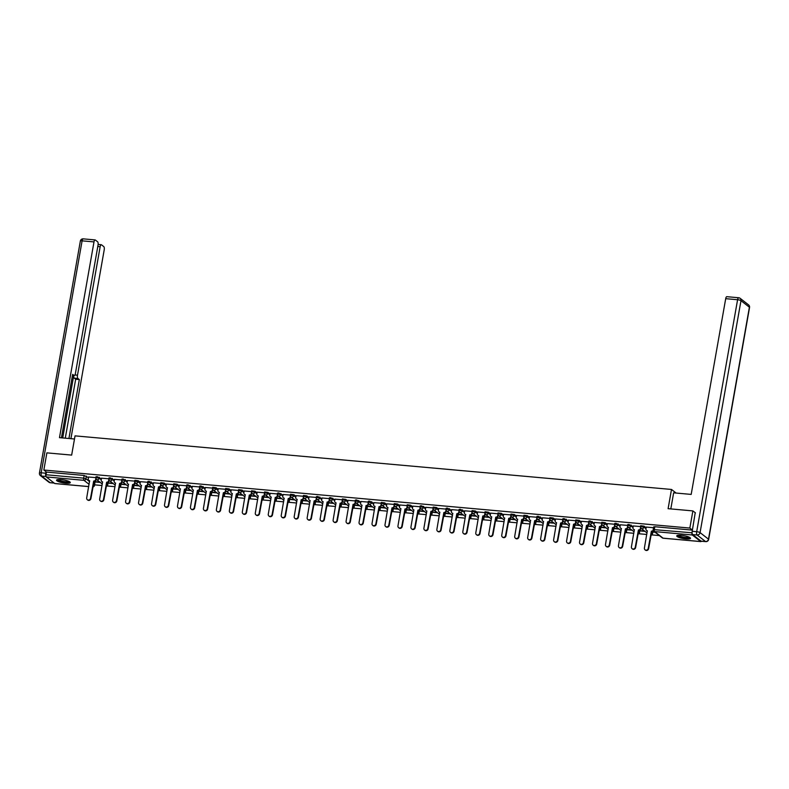 <?xml version="1.0" encoding="UTF-8"?>
<svg xmlns="http://www.w3.org/2000/svg" width="789" height="789" viewBox="0 0 789 789"><rect width="100%" height="100%" fill="white"/><g stroke="black" fill="none" stroke-linecap="round" stroke-linejoin="round"><path stroke-width="1.18" d="M101.416 478.834L97.116 476.635L95.952 476.783L95.785 477.73L99.207 478.193L101.248 479.781M114.385 479.998L110.085 477.799L108.921 477.947L108.754 478.893L112.176 479.357L114.218 480.955M127.354 481.172L123.054 478.962L121.891 479.11L121.723 480.067L125.145 480.521L127.197 482.118M140.334 482.335L138.282 480.738L134.86 480.274L134.692 481.231L138.114 481.684L140.166 483.282M153.303 483.499L148.993 481.29L147.829 481.448L147.661 482.395L151.084 482.858L153.135 484.446M166.272 484.663L164.22 483.065L160.798 482.612L160.631 483.558L164.063 484.022L166.104 485.61M179.241 485.827L177.2 484.239L173.767 483.775L173.6 484.722L177.032 485.186L179.073 486.774M192.21 486.991L187.91 484.791L186.737 484.939L186.569 485.886L190.001 486.349L192.043 487.937M205.179 488.154L200.879 485.955L199.706 486.103L199.538 487.05L202.97 487.513L205.012 489.111M218.149 489.328L216.107 487.73L212.675 487.267L212.507 488.223L215.939 488.677L217.981 490.275M231.118 490.492L229.076 488.894L225.644 488.44L225.476 489.387L228.909 489.841L230.95 491.439M244.087 491.655L242.045 490.058L238.613 489.604L238.446 490.551L241.878 491.014L243.919 492.602M257.056 492.819L255.015 491.231L251.583 490.768L251.425 491.715L254.847 492.178L256.889 493.766M270.025 493.983L267.984 492.395L264.562 491.932L264.394 492.878L267.816 493.342L269.858 494.93M282.995 495.147L278.695 492.947L277.531 493.095L277.363 494.042L280.785 494.506L282.827 496.103M295.974 496.32L293.922 494.723L290.5 494.259L290.332 495.206L293.755 495.67L295.806 497.267M308.943 497.484L306.891 495.887L303.469 495.423L303.301 496.38L306.724 496.833L308.775 498.431M321.912 498.648L317.602 496.439L316.438 496.597L316.271 497.543L319.693 497.997L321.744 499.595M334.881 499.812L330.581 497.603L329.407 497.76L329.24 498.707L332.672 499.171L334.714 500.759M347.85 500.976L345.809 499.388L342.377 498.924L342.209 499.871L345.641 500.334L347.683 501.922M360.82 502.139L356.52 499.94L355.346 500.088L355.178 501.035L358.61 501.498L360.652 503.086M373.789 503.303L369.489 501.104L368.315 501.252L368.147 502.198L371.58 502.662L373.621 504.26M386.758 504.477L384.716 502.879L381.284 502.415L381.117 503.372L384.549 503.826L386.59 505.424M399.727 505.641L397.686 504.043L394.253 503.589L394.086 504.536L397.518 504.99L399.559 506.587M412.696 506.804L410.655 505.207L407.223 504.753L407.055 505.7L410.487 506.163L412.529 507.751M425.666 507.968L421.365 505.759L420.202 505.917L420.034 506.863L423.456 507.327L425.498 508.915M438.635 509.132L436.593 507.544L433.171 507.08L433.003 508.027L436.425 508.491L438.467 510.079M451.604 510.296L447.304 508.096L446.14 508.244L445.972 509.191L449.395 509.655L451.446 511.252M464.583 511.459L460.273 509.26L459.109 509.408L458.942 510.355L462.364 510.818L464.415 512.416M477.552 512.633L475.501 511.035L472.078 510.572L471.911 511.528L475.333 511.982L477.384 513.58M490.521 513.797L488.47 512.199L485.048 511.745L484.88 512.692L488.302 513.146L490.354 514.744M503.49 514.961L501.449 513.363L498.017 512.909L497.849 513.856L501.281 514.32L503.323 515.907M516.46 516.124L514.418 514.536L510.986 514.073L510.818 515.02L514.25 515.483L516.292 517.071M529.429 517.288L527.387 515.7L523.955 515.237L523.788 516.184L527.22 516.647L529.261 518.235M542.398 518.452L538.098 516.253L536.924 516.4L536.757 517.347L540.189 517.811L542.23 519.409M555.367 519.626L553.326 518.028L549.894 517.564L549.726 518.521L553.158 518.975L555.2 520.572M568.336 520.789L564.036 518.58L562.863 518.738L562.695 519.685L566.127 520.138L568.169 521.736M581.306 521.953L579.264 520.355L575.832 519.902L575.664 520.848L579.096 521.312L581.138 522.9M594.275 523.117L589.975 520.908L588.811 521.065L588.643 522.012L592.066 522.476L594.107 524.064M607.244 524.281L605.202 522.693L601.78 522.229L601.612 523.176L605.035 523.64L607.076 525.227M620.213 525.444L615.913 523.245L614.749 523.393L614.582 524.34L618.004 524.803L620.055 526.391M633.192 526.608L628.882 524.409L627.719 524.557L627.551 525.504L630.973 525.967L633.025 527.565M646.161 527.782L644.11 526.184L640.688 525.721L640.52 526.677L643.942 527.131L645.994 528.729M685.957 538.917A6.993 1.489 -170 0 0 690.513 538.315A6.993 1.489 -170 0 0 681.311 535.297A6.993 1.489 -170 0 0 676.745 535.889A6.993 1.489 -170 0 0 685.957 538.917M65.724 483.193A6.993 1.489 -170 0 0 70.29 482.592A6.993 1.489 -170 0 0 61.078 479.574A6.993 1.489 -170 0 0 56.522 480.166A6.993 1.489 -170 0 0 65.724 483.193M94.572 484.841L102.057 485.521M107.126 485.975L115.026 486.685M120.096 487.138L127.996 487.849M133.065 488.302L140.965 489.012M146.034 489.466L153.934 490.176M159.003 490.63L166.903 491.34M171.972 491.794L179.872 492.504M184.951 492.967L192.851 493.677M197.921 494.131L205.821 494.841M210.89 495.295L218.79 496.005M223.859 496.459L231.759 497.169M236.828 497.622L244.728 498.332M249.797 498.786L257.697 499.496M262.767 499.96L270.666 500.66M275.736 501.123L283.636 501.834M288.705 502.287L296.605 502.997M301.674 503.451L309.574 504.161M314.643 504.615L322.543 505.325M327.613 505.779L335.512 506.489M340.582 506.942L348.491 507.652M353.561 508.116L361.461 508.826M366.53 509.28L374.43 509.99M379.499 510.444L387.399 511.154M392.468 511.607L400.368 512.317M405.438 512.771L413.337 513.481M418.407 513.935L426.307 514.645M431.376 515.099L439.276 515.809M444.345 516.272L452.245 516.982M457.314 517.436L465.214 518.146M470.283 518.6L478.183 519.31M483.253 519.764L491.152 520.474M496.222 520.927L504.122 521.637M509.191 522.091L517.101 522.801M522.17 523.265L530.07 523.975M535.139 524.429L543.039 525.139M548.108 525.592L556.008 526.302M561.078 526.756L568.977 527.466M574.047 527.92L581.947 528.63M587.016 529.084L594.916 529.794M599.985 530.247L607.885 530.958M612.954 531.421L620.854 532.131M625.924 532.585L633.823 533.295M638.893 533.749L646.793 534.459M651.862 534.912L659.367 535.583M55.023 483.529A1.795 0.651 -84.9 0 1 54.865 483.568A1.795 0.651 -84.9 0 1 54.727 483.509L46.304 476.941A1.795 0.651 -84.9 0 1 46.009 474.751L46.482 472.078L84.147 475.461L88.447 477.67M93.852 481.882L94.828 482.641L94.285 485.6M692.88 510.907L668.105 508.678L671.498 489.456L75.044 435.863L71.651 455.095L46.876 452.866L43.849 470.027L689.852 528.068L692.88 510.907L695.444 512.899M46.482 472.078L43.849 470.027M692.091 532.388L692.022 532.792A1.795 0.651 95.1 0 0 692.308 534.981L700.731 541.55A1.795 0.651 95.1 0 0 700.879 541.609A1.795 0.651 95.1 0 0 701.322 541.234M692.417 530.06L689.852 528.068M653.509 527.723L646.211 527.072L645.954 528.906A1.795 1.627 -52.1 0 0 647.315 530.78L644.406 548.039A2.061 1.874 -52.1 0 0 646.96 550.022A2.061 1.874 -52.1 0 0 648.223 548.385L651.389 531.145A1.795 1.627 -52.1 0 0 653.174 530.119M654.683 531.934L652.661 531.756M640.54 526.559L633.301 525.957M644.554 531.027L639.692 530.593M627.571 525.395L620.332 524.793M631.585 529.863L626.722 529.419M614.601 524.231L607.362 523.63M618.615 528.699L613.753 528.255M601.632 523.068L594.393 522.466M605.646 527.525L600.774 527.091M588.663 521.904L581.424 521.292M592.677 526.362L587.805 525.928M575.684 520.74L568.455 520.129M579.708 525.198L574.836 524.764M562.715 519.566L555.486 518.965M566.739 524.034L561.867 523.6M549.746 518.403L542.516 517.801M553.76 522.87L548.897 522.426M536.776 517.239L529.547 516.637M540.79 521.707L535.928 521.263M523.807 516.075L516.578 515.473M527.821 520.533L522.959 520.099M510.838 514.911L503.599 514.31M514.852 519.369L509.99 518.935M497.869 513.747L490.63 513.136M501.883 518.205L497.021 517.771M484.9 512.574L477.661 511.972M488.914 517.042L484.051 516.608M471.93 511.41L464.691 510.808M475.945 515.878L471.082 515.444M458.961 510.246L451.722 509.645M462.975 514.714L458.113 514.27M445.992 509.083L438.753 508.481M450.006 513.55L445.134 513.106M433.023 507.919L425.784 507.317M437.037 512.377L432.165 511.943M420.054 506.755L412.815 506.144M424.068 511.213L419.196 510.779M407.075 505.591L399.845 504.98M411.099 510.049L406.227 509.615M394.106 504.418L386.876 503.816M398.129 508.885L393.257 508.451M381.136 503.254L373.907 502.652M385.15 507.721L380.288 507.278M368.167 502.09L360.938 501.488M372.181 506.558L367.319 506.114M355.198 500.926L347.969 500.325M359.212 505.394L354.35 504.95M342.229 499.762L334.99 499.161M346.243 504.22L341.381 503.786M329.26 498.599L322.02 497.987M333.274 503.057L328.411 502.623M316.29 497.425L309.051 496.823M320.304 501.893L315.442 501.459M303.321 496.261L296.082 495.66M307.335 500.729L302.473 500.295M290.352 495.097L283.113 494.496M294.366 499.565L289.504 499.121M277.383 493.934L270.144 493.332M281.397 498.401L276.525 497.958M264.414 492.77L257.175 492.168M268.428 497.228L263.556 496.794M251.444 491.606L244.205 490.995M255.458 496.064L250.586 495.63M238.465 490.442L231.236 489.831M242.489 494.9L237.617 494.466M225.496 489.269L218.267 488.667M229.51 493.736L224.648 493.303M212.527 488.105L205.298 487.503M216.541 492.573L211.679 492.139M199.558 486.941L192.329 486.34M203.572 491.409L198.71 490.965M186.589 485.777L179.359 485.176M190.603 490.245L185.74 489.801M173.619 484.614L166.38 484.012M177.633 489.072L172.771 488.638M160.65 483.45L153.352 482.789L153.096 484.624A1.795 1.627 -52.1 0 0 154.457 486.497L151.547 503.757A2.061 1.874 -52.1 0 0 154.102 505.739A2.061 1.874 -52.1 0 0 155.364 504.102L158.53 486.872A1.795 1.627 -52.1 0 0 160.502 485.294L160.887 485.59A1.795 1.627 127.9 0 1 158.914 487.168L155.758 504.408A2.061 1.874 127.9 0 1 152.395 505.69M164.664 487.908L159.802 487.474M147.681 482.276L140.442 481.675M151.695 486.744L146.833 486.31M134.712 481.112L127.473 480.511M138.726 485.58L133.864 485.146M121.743 479.949L114.504 479.347M125.757 484.416L120.895 483.973M108.774 478.785L101.534 478.183M112.788 483.253L107.915 482.809M106.821 483.046L107.797 483.805L107.56 485.038M119.79 484.209L120.766 484.969L120.53 486.202M132.759 485.373L133.736 486.132L133.499 487.375M145.728 486.537L146.705 487.306L146.468 488.539M158.697 487.701L159.674 488.47L159.437 489.703M171.667 488.874L172.643 489.634L172.406 490.866M184.636 490.038L185.612 490.797L185.376 492.03M197.605 491.202L198.591 491.961L198.345 493.194M210.574 492.366L211.56 493.125L211.314 494.368M223.543 493.529L224.53 494.289L224.283 495.531M236.522 494.693L237.499 495.462L237.252 496.695M249.492 495.857L250.468 496.626L250.221 497.859M262.461 497.031L263.437 497.79L263.191 499.023M275.43 498.194L276.406 498.954L276.17 500.187M288.399 499.358L289.376 500.118L289.139 501.35M301.368 500.522L302.345 501.281L302.108 502.524M314.338 501.686L315.314 502.455L315.077 503.688M327.307 502.849L328.283 503.619L328.046 504.852M340.276 504.023L341.252 504.782L341.016 506.015M353.245 505.187L354.231 505.946L353.985 507.179M366.214 506.351L367.201 507.11L366.954 508.343M379.184 507.514L380.17 508.274L379.923 509.516M392.163 508.678L393.139 509.438L392.892 510.68M405.132 509.842L406.108 510.611L405.862 511.844M418.101 511.006L419.077 511.775L418.831 513.008M431.07 512.179L432.047 512.939L431.81 514.172M444.039 513.343L445.016 514.103L444.779 515.335M457.009 514.507L457.985 515.266L457.748 516.499M469.978 515.671L470.954 516.43L470.717 517.673M482.947 516.834L483.923 517.604L483.687 518.837M495.916 517.998L496.892 518.767L496.656 520M508.885 519.162L509.862 519.931L509.625 521.164M521.854 520.336L522.841 521.095L522.594 522.328M534.824 521.499L535.81 522.259L535.563 523.492M547.793 522.663L548.779 523.423L548.533 524.665M560.772 523.827L561.748 524.586L561.502 525.829M573.741 524.991L574.717 525.76L574.471 526.993M586.71 526.155L587.687 526.924L587.44 528.157M599.679 527.328L600.656 528.088L600.419 529.32M612.649 528.492L613.625 529.251L613.388 530.484M625.618 529.656L626.594 530.415L626.358 531.648M638.587 530.819L639.563 531.579L639.327 532.822M651.556 531.983L652.533 532.743L652.296 533.985M676.124 493.056L671.498 489.456M95.804 477.621L88.565 477.02M99.818 482.079L94.946 481.645M94.897 481.951L100.262 482.434M107.866 483.115L113.231 483.598M120.835 484.278L126.201 484.762M133.805 485.442L139.17 485.925M146.774 486.606L152.139 487.089M159.743 487.78L165.108 488.263M172.712 488.943L178.077 489.427M185.681 490.107L191.056 490.59M198.66 491.271L204.026 491.754M211.63 492.435L216.995 492.918M224.599 493.598L229.964 494.082M237.568 494.772L242.933 495.245M250.537 495.936L255.902 496.419M263.506 497.1L268.871 497.583M276.475 498.263L281.841 498.747M289.445 499.427L294.81 499.91M302.414 500.591L307.779 501.074M315.383 501.755L320.748 502.238M328.352 502.928L333.717 503.402M341.321 504.092L346.687 504.575M354.3 505.256L359.666 505.739M367.27 506.42L372.635 506.903M380.239 507.583L385.604 508.067M393.208 508.747L398.573 509.23M406.177 509.921L411.542 510.394M419.146 511.085L424.512 511.568M432.116 512.248L437.481 512.732M445.085 513.412L450.45 513.895M458.054 514.576L463.419 515.059M471.023 515.74L476.388 516.223M483.992 516.903L489.358 517.387M496.962 518.077L502.327 518.551M509.931 519.241L515.296 519.724M522.91 520.405L528.275 520.888M535.879 521.568L541.244 522.052M548.848 522.732L554.213 523.215M561.817 523.896L567.183 524.379M574.786 525.06L580.152 525.543M587.756 526.233L593.121 526.717M600.725 527.397L606.09 527.88M613.694 528.561L619.059 529.044M626.663 529.725L632.028 530.208M639.632 530.889L644.998 531.372M652.602 532.052L655.126 532.279M692.407 530.109L654.831 526.736L653.657 526.894L653.184 529.567L692.022 532.792M653.371 530.721A1.795 1.627 127.9 0 1 651.783 531.451L648.617 548.68A2.061 1.874 127.9 0 1 645.254 549.972M647.404 531.027A1.795 1.627 127.9 0 1 646.724 530.602M633.311 525.908L632.985 527.742A1.795 1.627 -52.1 0 0 634.346 529.616L631.427 546.876A2.061 1.874 -52.1 0 0 633.991 548.848A2.061 1.874 -52.1 0 0 635.253 547.221L638.419 529.981A1.795 1.627 -52.1 0 0 640.392 528.403L640.776 528.709A1.795 1.627 127.9 0 1 638.804 530.287L635.638 547.517A2.061 1.874 127.9 0 1 632.285 548.809M640.885 528.097L640.776 528.709M634.435 529.863A1.795 1.627 127.9 0 1 633.754 529.439M640.56 527.456L640.392 528.403M620.341 524.744L620.016 526.579A1.795 1.627 -52.1 0 0 621.377 528.452L618.458 545.712A2.061 1.874 -52.1 0 0 621.022 547.684A2.061 1.874 -52.1 0 0 622.284 546.057L625.45 528.817A1.795 1.627 -52.1 0 0 627.423 527.239L627.807 527.545A1.795 1.627 127.9 0 1 625.835 529.123L622.669 546.353A2.061 1.874 127.9 0 1 619.316 547.645M627.916 526.934L627.807 527.545M621.466 528.699A1.795 1.627 127.9 0 1 620.785 528.275M627.59 526.293L627.423 527.239M670.808 508.925L673.638 492.829L691.184 494.407L725.702 298.666A2.692 0.976 -84.9 0 1 726.837 296.684L738.721 297.749A2.692 0.976 95.1 0 0 737.587 299.731L725.702 298.666M692.634 534.577L701.056 541.136L705.544 541.54L697.121 534.981L692.634 534.577A2.692 0.976 -84.9 0 1 692.2 531.293L695.217 512.732M74.491 439L59.481 437.658L93.999 241.907L82.105 240.842L41.206 472.808L45.693 473.203L45.959 471.674M74.935 374.962L77.5 375.199L100.154 246.71L97.787 246.503M77.5 375.199A2.692 0.976 95.1 0 0 77.933 378.473L74.274 378.148A2.692 0.976 -84.9 0 1 73.762 375.485M68.939 438.506L79.334 379.568L77.933 378.473M70.911 438.684L104.207 249.866A2.692 0.976 95.1 0 0 103.763 246.582L101.505 244.817A2.692 0.976 95.1 0 0 101.288 244.728A2.692 0.976 95.1 0 0 100.154 246.71M72.47 375.298L74.038 375.436A2.692 0.976 95.1 0 0 74.255 375.534A2.692 0.976 95.1 0 0 75.389 373.552L98.043 245.063A2.692 0.976 95.1 0 0 97.609 241.779L95.341 240.024A2.692 0.976 95.1 0 0 95.124 239.925A2.692 0.976 95.1 0 0 93.999 241.907M74.038 375.436L72.637 374.351L61.443 437.836M45.693 473.203A2.692 0.976 95.1 0 0 46.018 476.378M62.716 437.944L73.732 375.485M65.28 438.181L75.675 379.243L74.274 378.148M75.675 379.243L79.334 379.568M689.714 537.417A6.046 1.282 10 0 1 684.763 537.871A6.046 1.282 10 0 1 678.145 535.909A6.046 1.282 10 0 1 677.81 535.327M678.372 535.248A5.602 1.193 -170 0 0 678.639 535.514A5.602 1.193 -170 0 0 684.152 537.24A5.602 1.193 -170 0 0 689.211 537.161M677.031 535.563A6.943 1.479 -170 0 0 677.307 535.839A6.943 1.479 -170 0 0 684.033 537.96A6.943 1.479 -170 0 0 690.365 537.92M69.481 481.694A6.046 1.282 10 0 1 64.54 482.148A6.046 1.282 10 0 1 57.913 480.185A6.046 1.282 10 0 1 57.577 479.594M58.139 479.525A5.602 1.193 -170 0 0 58.406 479.791A5.602 1.193 -170 0 0 63.929 481.517A5.602 1.193 -170 0 0 68.978 481.438M56.798 479.84A6.943 1.479 -170 0 0 57.084 480.116A6.943 1.479 -170 0 0 63.801 482.237A6.943 1.479 -170 0 0 70.132 482.197M607.372 523.58L607.047 525.415A1.795 1.627 -52.1 0 0 608.408 527.289L605.488 544.548A2.061 1.874 -52.1 0 0 608.053 546.521A2.061 1.874 -52.1 0 0 609.315 544.883L612.481 527.654A1.795 1.627 -52.1 0 0 614.444 526.076L614.838 526.381A1.795 1.627 127.9 0 1 612.866 527.949L609.7 545.189A2.061 1.874 127.9 0 1 606.337 546.481M614.947 525.77L614.838 526.381M608.487 527.535A1.795 1.627 127.9 0 1 607.816 527.111M614.611 525.129L614.444 526.076M594.403 522.417L594.078 524.251A1.795 1.627 -52.1 0 0 595.439 526.125L592.519 543.374A2.061 1.874 -52.1 0 0 595.084 545.357A2.061 1.874 -52.1 0 0 596.346 543.72L599.512 526.49A1.795 1.627 -52.1 0 0 601.474 524.912L601.869 525.218A1.795 1.627 127.9 0 1 599.896 526.786L596.731 544.025A2.061 1.874 127.9 0 1 593.367 545.317M601.968 524.606L601.869 525.218M595.517 526.362A1.795 1.627 127.9 0 1 594.847 525.947M601.642 523.965L601.474 524.912M581.434 521.253L581.108 523.077A1.795 1.627 -52.1 0 0 582.469 524.951L579.55 542.211A2.061 1.874 -52.1 0 0 582.114 544.193A2.061 1.874 -52.1 0 0 583.377 542.556L586.543 525.326A1.795 1.627 -52.1 0 0 588.505 523.748L588.9 524.044A1.795 1.627 127.9 0 1 586.927 525.622L583.761 542.862A2.061 1.874 127.9 0 1 580.398 544.144M588.998 523.442L588.9 524.044M582.548 525.198A1.795 1.627 127.9 0 1 581.878 524.784M588.673 522.801L588.505 523.748M568.465 520.089L568.139 521.914A1.795 1.627 -52.1 0 0 569.5 523.788L566.581 541.047A2.061 1.874 -52.1 0 0 569.145 543.029A2.061 1.874 -52.1 0 0 570.408 541.392L573.573 524.152A1.795 1.627 -52.1 0 0 575.536 522.584L575.921 522.88A1.795 1.627 127.9 0 1 573.958 524.458L570.792 541.698A2.061 1.874 127.9 0 1 567.429 542.98M576.029 522.279L575.921 522.88M569.579 524.034A1.795 1.627 127.9 0 1 568.908 523.61M575.704 521.628L575.536 522.584M555.495 518.925L555.17 520.75A1.795 1.627 -52.1 0 0 556.531 522.624L553.612 539.883A2.061 1.874 -52.1 0 0 556.176 541.856A2.061 1.874 -52.1 0 0 557.438 540.228L560.604 522.989A1.795 1.627 -52.1 0 0 562.567 521.421L562.951 521.716A1.795 1.627 127.9 0 1 560.989 523.294L557.823 540.524A2.061 1.874 127.9 0 1 554.46 541.816M563.06 521.105L562.951 521.716M556.61 522.87A1.795 1.627 127.9 0 1 555.939 522.446M562.735 520.464L562.567 521.421M542.526 517.752L542.201 519.586A1.795 1.627 -52.1 0 0 543.562 521.46L540.643 538.719A2.061 1.874 -52.1 0 0 543.207 540.692A2.061 1.874 -52.1 0 0 544.469 539.065L547.635 521.825A1.795 1.627 -52.1 0 0 549.598 520.247L549.982 520.553A1.795 1.627 127.9 0 1 548.02 522.131L544.854 539.36A2.061 1.874 127.9 0 1 541.491 540.652M550.091 519.941L549.982 520.553M543.641 521.707A1.795 1.627 127.9 0 1 542.97 521.282M549.765 519.3L549.598 520.247M529.547 516.588L529.232 518.422A1.795 1.627 -52.1 0 0 530.583 520.296L527.673 537.556A2.061 1.874 -52.1 0 0 530.228 539.528A2.061 1.874 -52.1 0 0 531.5 537.901L534.666 520.661A1.795 1.627 -52.1 0 0 536.628 519.083L537.013 519.389A1.795 1.627 127.9 0 1 535.05 520.967L531.885 538.197A2.061 1.874 127.9 0 1 528.522 539.489M537.122 518.777L537.013 519.389M530.672 520.543A1.795 1.627 127.9 0 1 530.001 520.119M536.796 518.136L536.628 519.083M516.578 515.424L516.262 517.259A1.795 1.627 -52.1 0 0 517.614 519.132L514.704 536.392A2.061 1.874 -52.1 0 0 517.259 538.364A2.061 1.874 -52.1 0 0 518.531 536.727L521.687 519.497A1.795 1.627 -52.1 0 0 523.659 517.919L524.044 518.225A1.795 1.627 127.9 0 1 522.081 519.793L518.915 537.033A2.061 1.874 127.9 0 1 515.552 538.325M524.152 517.614L524.044 518.225M517.702 519.369A1.795 1.627 127.9 0 1 517.022 518.955M523.827 516.973L523.659 517.919M503.609 514.26L503.293 516.095A1.795 1.627 -52.1 0 0 504.644 517.969L501.735 535.218A2.061 1.874 -52.1 0 0 504.289 537.201A2.061 1.874 -52.1 0 0 505.552 535.563L508.718 518.334A1.795 1.627 -52.1 0 0 510.69 516.756L511.075 517.061A1.795 1.627 127.9 0 1 509.112 518.629L505.946 535.869A2.061 1.874 127.9 0 1 502.583 537.151M511.183 516.45L511.075 517.061M504.733 518.205A1.795 1.627 127.9 0 1 504.053 517.791M510.858 515.809L510.69 516.756M490.64 513.097L490.314 514.921A1.795 1.627 -52.1 0 0 491.675 516.795L488.766 534.054A2.061 1.874 -52.1 0 0 491.32 536.037A2.061 1.874 -52.1 0 0 492.583 534.4L495.748 517.17A1.795 1.627 -52.1 0 0 497.721 515.592L498.106 515.888A1.795 1.627 127.9 0 1 496.143 517.466L492.977 534.705A2.061 1.874 127.9 0 1 489.614 535.987M498.214 515.286L498.106 515.888M491.764 517.042A1.795 1.627 127.9 0 1 491.083 516.627M497.889 514.645L497.721 515.592M477.67 511.933L477.345 513.757A1.795 1.627 -52.1 0 0 478.706 515.631L475.787 532.891A2.061 1.874 -52.1 0 0 478.351 534.873A2.061 1.874 -52.1 0 0 479.613 533.236L482.779 515.996A1.795 1.627 -52.1 0 0 484.752 514.428L485.136 514.724A1.795 1.627 127.9 0 1 483.164 516.302L479.998 533.532A2.061 1.874 127.9 0 1 476.645 534.824M485.245 514.122L485.136 514.724M478.795 515.878A1.795 1.627 127.9 0 1 478.114 515.454M484.919 513.471L484.752 514.428M464.701 510.759L464.376 512.594A1.795 1.627 -52.1 0 0 465.737 514.467L462.818 531.727A2.061 1.874 -52.1 0 0 465.382 533.699A2.061 1.874 -52.1 0 0 466.644 532.072L469.81 514.832A1.795 1.627 -52.1 0 0 471.783 513.264L472.167 513.56A1.795 1.627 127.9 0 1 470.195 515.138L467.029 532.368A2.061 1.874 127.9 0 1 463.676 533.66M472.276 512.949L472.167 513.56M465.826 514.714A1.795 1.627 127.9 0 1 465.145 514.29M471.95 512.308L471.783 513.264M451.732 509.595L451.407 511.43A1.795 1.627 -52.1 0 0 452.768 513.304L449.848 530.563A2.061 1.874 -52.1 0 0 452.413 532.536A2.061 1.874 -52.1 0 0 453.675 530.908L456.841 513.669A1.795 1.627 -52.1 0 0 458.813 512.091L459.198 512.396A1.795 1.627 127.9 0 1 457.226 513.974L454.06 531.204A2.061 1.874 127.9 0 1 450.706 532.496M459.306 511.785L459.198 512.396M452.856 513.55A1.795 1.627 127.9 0 1 452.176 513.126M458.971 511.144L458.813 512.091M438.763 508.432L438.437 510.266A1.795 1.627 -52.1 0 0 439.798 512.14L436.879 529.399A2.061 1.874 -52.1 0 0 439.443 531.372A2.061 1.874 -52.1 0 0 440.706 529.735L443.872 512.505A1.795 1.627 -52.1 0 0 445.834 510.927L446.229 511.233A1.795 1.627 127.9 0 1 444.256 512.801L441.09 530.04A2.061 1.874 127.9 0 1 437.727 531.332M446.337 510.621L446.229 511.233M439.877 512.386A1.795 1.627 127.9 0 1 439.207 511.962M446.002 509.98L445.834 510.927M425.794 507.268L425.468 509.102A1.795 1.627 -52.1 0 0 426.829 510.976L423.91 528.226A2.061 1.874 -52.1 0 0 426.474 530.208A2.061 1.874 -52.1 0 0 427.737 528.571L430.902 511.341A1.795 1.627 -52.1 0 0 432.865 509.763L433.26 510.069A1.795 1.627 127.9 0 1 431.287 511.637L428.121 528.877A2.061 1.874 127.9 0 1 424.758 530.169M433.358 509.457L433.26 510.069M426.908 511.213A1.795 1.627 127.9 0 1 426.238 510.799M433.033 508.816L432.865 509.763M412.825 506.104L412.499 507.938A1.795 1.627 -52.1 0 0 413.86 509.812L410.941 527.062A2.061 1.874 -52.1 0 0 413.505 529.044A2.061 1.874 -52.1 0 0 414.767 527.407L417.933 510.177A1.795 1.627 -52.1 0 0 419.896 508.599L420.29 508.895A1.795 1.627 127.9 0 1 418.318 510.473L415.152 527.713A2.061 1.874 127.9 0 1 411.789 528.995M420.389 508.294L420.29 508.895M413.939 510.049A1.795 1.627 127.9 0 1 413.268 509.635M420.064 507.652L419.896 508.599M399.855 504.94L399.53 506.765A1.795 1.627 -52.1 0 0 400.891 508.639L397.972 525.898A2.061 1.874 -52.1 0 0 400.536 527.88A2.061 1.874 -52.1 0 0 401.798 526.243L404.964 509.004A1.795 1.627 -52.1 0 0 406.927 507.435L407.311 507.731A1.795 1.627 127.9 0 1 405.349 509.309L402.183 526.549A2.061 1.874 127.9 0 1 398.82 527.831M407.42 507.13L407.311 507.731M400.97 508.885A1.795 1.627 127.9 0 1 400.299 508.461M407.094 506.479L406.927 507.435M386.886 503.776L386.561 505.601A1.795 1.627 -52.1 0 0 387.922 507.475L385.002 524.734A2.061 1.874 -52.1 0 0 387.567 526.717A2.061 1.874 -52.1 0 0 388.829 525.079L391.995 507.84A1.795 1.627 -52.1 0 0 393.958 506.272L394.342 506.568A1.795 1.627 127.9 0 1 392.38 508.146L389.214 525.375A2.061 1.874 127.9 0 1 385.851 526.667M394.451 505.966L394.342 506.568M388.001 507.721A1.795 1.627 127.9 0 1 387.33 507.297M394.125 505.315L393.958 506.272M373.917 502.603L373.591 504.437A1.795 1.627 -52.1 0 0 374.953 506.311L372.033 523.571A2.061 1.874 -52.1 0 0 374.588 525.543A2.061 1.874 -52.1 0 0 375.86 523.916L379.026 506.676A1.795 1.627 -52.1 0 0 380.988 505.098L381.373 505.404A1.795 1.627 127.9 0 1 379.41 506.982L376.245 524.212A2.061 1.874 127.9 0 1 372.881 525.504M381.481 504.792L381.373 505.404M375.031 506.558A1.795 1.627 127.9 0 1 374.361 506.134M381.156 504.151L380.988 505.098M360.938 501.439L360.622 503.274A1.795 1.627 -52.1 0 0 361.973 505.147L359.064 522.407A2.061 1.874 -52.1 0 0 361.618 524.379A2.061 1.874 -52.1 0 0 362.891 522.752L366.057 505.512A1.795 1.627 -52.1 0 0 368.019 503.934L368.404 504.24A1.795 1.627 127.9 0 1 366.441 505.818L363.275 523.048A2.061 1.874 127.9 0 1 359.912 524.34M368.512 503.629L368.404 504.24M362.062 505.394A1.795 1.627 127.9 0 1 361.392 504.97M368.187 502.987L368.019 503.934M347.969 500.275L347.653 502.11A1.795 1.627 -52.1 0 0 349.004 503.984L346.095 521.243A2.061 1.874 -52.1 0 0 348.649 523.215A2.061 1.874 -52.1 0 0 349.912 521.578L353.077 504.349A1.795 1.627 -52.1 0 0 355.05 502.771L355.435 503.076A1.795 1.627 127.9 0 1 353.472 504.644L350.306 521.884A2.061 1.874 127.9 0 1 346.943 523.176M355.543 502.465L355.435 503.076M349.093 504.22A1.795 1.627 127.9 0 1 348.413 503.806M355.218 501.824L355.05 502.771M335 499.112L334.684 500.946A1.795 1.627 -52.1 0 0 336.035 502.82L333.126 520.069A2.061 1.874 -52.1 0 0 335.68 522.052A2.061 1.874 -52.1 0 0 336.942 520.415L340.108 503.185A1.795 1.627 -52.1 0 0 342.081 501.607L342.465 501.912A1.795 1.627 127.9 0 1 340.503 503.481L337.337 520.72A2.061 1.874 127.9 0 1 333.974 522.012M342.574 501.301L342.465 501.912M336.124 503.057A1.795 1.627 127.9 0 1 335.443 502.642M342.248 500.66L342.081 501.607M322.03 497.948L321.705 499.772A1.795 1.627 -52.1 0 0 323.066 501.646L320.156 518.906A2.061 1.874 -52.1 0 0 322.711 520.888A2.061 1.874 -52.1 0 0 323.973 519.251L327.139 502.021A1.795 1.627 -52.1 0 0 329.112 500.443L329.496 500.739A1.795 1.627 127.9 0 1 327.534 502.317L324.368 519.556A2.061 1.874 127.9 0 1 321.005 520.839M329.605 500.137L329.496 500.739M323.155 501.893A1.795 1.627 127.9 0 1 322.474 501.479M329.279 499.496L329.112 500.443M309.061 496.784L308.736 498.609A1.795 1.627 -52.1 0 0 310.097 500.482L307.177 517.742A2.061 1.874 -52.1 0 0 309.742 519.724A2.061 1.874 -52.1 0 0 311.004 518.087L314.17 500.847A1.795 1.627 -52.1 0 0 316.142 499.279L316.527 499.575A1.795 1.627 127.9 0 1 314.555 501.153L311.389 518.393A2.061 1.874 127.9 0 1 308.035 519.675M316.636 498.973L316.527 499.575M310.185 500.729A1.795 1.627 127.9 0 1 309.505 500.305M316.31 498.323L316.142 499.279M296.092 495.61L295.767 497.445A1.795 1.627 -52.1 0 0 297.128 499.319L294.208 516.578A2.061 1.874 -52.1 0 0 296.772 518.551A2.061 1.874 -52.1 0 0 298.035 516.923L301.201 499.684A1.795 1.627 -52.1 0 0 303.173 498.115L303.558 498.411A1.795 1.627 127.9 0 1 301.585 499.989L298.42 517.219A2.061 1.874 127.9 0 1 295.066 518.511M303.666 497.8L303.558 498.411M297.216 499.565A1.795 1.627 127.9 0 1 296.536 499.141M303.341 497.159L303.173 498.115M283.123 494.447L282.797 496.281A1.795 1.627 -52.1 0 0 284.158 498.155L281.239 515.414A2.061 1.874 -52.1 0 0 283.803 517.387A2.061 1.874 -52.1 0 0 285.066 515.759L288.232 498.52A1.795 1.627 -52.1 0 0 290.194 496.942L290.589 497.248A1.795 1.627 127.9 0 1 288.616 498.826L285.45 516.055A2.061 1.874 127.9 0 1 282.087 517.347M290.697 496.636L290.589 497.248M284.237 498.401A1.795 1.627 127.9 0 1 283.567 497.977M290.362 495.995L290.194 496.942M270.154 493.283L269.828 495.117A1.795 1.627 -52.1 0 0 271.189 496.991L268.27 514.25A2.061 1.874 -52.1 0 0 270.834 516.223A2.061 1.874 -52.1 0 0 272.097 514.586L275.262 497.356A1.795 1.627 -52.1 0 0 277.225 495.778L277.62 496.084A1.795 1.627 127.9 0 1 275.647 497.662L272.481 514.892A2.061 1.874 127.9 0 1 269.118 516.184M277.728 495.472L277.62 496.084M271.268 497.238A1.795 1.627 127.9 0 1 270.597 496.814M277.393 494.831L277.225 495.778M257.184 492.119L256.859 493.953A1.795 1.627 -52.1 0 0 258.22 495.827L255.301 513.077A2.061 1.874 -52.1 0 0 257.865 515.059A2.061 1.874 -52.1 0 0 259.127 513.422L262.293 496.192A1.795 1.627 -52.1 0 0 264.256 494.614L264.65 494.92A1.795 1.627 127.9 0 1 262.678 496.488L259.512 513.728A2.061 1.874 127.9 0 1 256.149 515.02M264.749 494.308L264.65 494.92M258.299 496.064A1.795 1.627 127.9 0 1 257.628 495.65M264.423 493.667L264.256 494.614M244.215 490.955L243.89 492.79A1.795 1.627 -52.1 0 0 245.251 494.664L242.331 511.913A2.061 1.874 -52.1 0 0 244.896 513.895A2.061 1.874 -52.1 0 0 246.158 512.258L249.324 495.028A1.795 1.627 -52.1 0 0 251.287 493.45L251.671 493.756A1.795 1.627 127.9 0 1 249.709 495.324L246.543 512.564A2.061 1.874 127.9 0 1 243.18 513.846M251.78 493.145L251.671 493.756M245.33 494.9A1.795 1.627 127.9 0 1 244.659 494.486M251.454 492.504L251.287 493.45M231.246 489.791L230.921 491.616A1.795 1.627 -52.1 0 0 232.282 493.49L229.362 510.749A2.061 1.874 -52.1 0 0 231.927 512.732A2.061 1.874 -52.1 0 0 233.189 511.094L236.355 493.865A1.795 1.627 -52.1 0 0 238.317 492.287L238.702 492.583A1.795 1.627 127.9 0 1 236.739 494.161L233.574 511.4A2.061 1.874 127.9 0 1 230.21 512.682M238.811 491.981L238.702 492.583M232.36 493.736A1.795 1.627 127.9 0 1 231.69 493.322M238.485 491.34L238.317 492.287M218.277 488.628L217.951 490.452A1.795 1.627 -52.1 0 0 219.312 492.326L216.393 509.586A2.061 1.874 -52.1 0 0 218.957 511.568A2.061 1.874 -52.1 0 0 220.22 509.931L223.386 492.691A1.795 1.627 -52.1 0 0 225.348 491.123L225.733 491.419A1.795 1.627 127.9 0 1 223.77 492.997L220.604 510.227A2.061 1.874 127.9 0 1 217.241 511.519M225.841 490.817L225.733 491.419M219.391 492.573A1.795 1.627 127.9 0 1 218.721 492.149M225.516 490.166L225.348 491.123M205.298 487.454L204.982 489.288A1.795 1.627 -52.1 0 0 206.343 491.162L203.424 508.422A2.061 1.874 -52.1 0 0 205.978 510.394A2.061 1.874 -52.1 0 0 207.251 508.767L210.416 491.527A1.795 1.627 -52.1 0 0 212.379 489.949L212.764 490.255A1.795 1.627 127.9 0 1 210.801 491.833L207.635 509.063A2.061 1.874 127.9 0 1 204.272 510.355M212.872 489.644L212.764 490.255M206.422 491.409A1.795 1.627 127.9 0 1 205.751 490.985M212.547 489.002L212.379 489.949M192.329 486.29L192.013 488.125A1.795 1.627 -52.1 0 0 193.364 489.999L190.455 507.258A2.061 1.874 -52.1 0 0 193.009 509.23A2.061 1.874 -52.1 0 0 194.281 507.603L197.447 490.363A1.795 1.627 -52.1 0 0 199.41 488.786L199.795 489.091A1.795 1.627 127.9 0 1 197.832 490.669L194.666 507.899A2.061 1.874 127.9 0 1 191.303 509.191M199.903 488.48L199.795 489.091M193.453 490.245A1.795 1.627 127.9 0 1 192.772 489.821M199.578 487.839L199.41 488.786M179.359 485.127L179.044 486.961A1.795 1.627 -52.1 0 0 180.395 488.835L177.486 506.094A2.061 1.874 -52.1 0 0 180.04 508.067A2.061 1.874 -52.1 0 0 181.302 506.43L184.468 489.2A1.795 1.627 -52.1 0 0 186.441 487.622L186.825 487.927A1.795 1.627 127.9 0 1 184.863 489.496L181.697 506.735A2.061 1.874 127.9 0 1 178.334 508.027M186.934 487.316L186.825 487.927M180.484 489.081A1.795 1.627 127.9 0 1 179.803 488.657M186.608 486.675L186.441 487.622M166.39 483.963L166.075 485.797A1.795 1.627 -52.1 0 0 167.426 487.671L164.516 504.921A2.061 1.874 -52.1 0 0 167.071 506.903A2.061 1.874 -52.1 0 0 168.333 505.266L171.499 488.036A1.795 1.627 -52.1 0 0 173.472 486.458L173.856 486.764A1.795 1.627 127.9 0 1 171.894 488.332L168.728 505.571A2.061 1.874 127.9 0 1 165.365 506.863M173.965 486.152L173.856 486.764M167.515 487.908A1.795 1.627 127.9 0 1 166.834 487.494M173.639 485.511L173.472 486.458M160.995 484.988L160.887 485.59M154.545 486.744A1.795 1.627 127.9 0 1 153.865 486.33M160.67 484.347L160.502 485.294M140.452 481.635L140.126 483.46A1.795 1.627 -52.1 0 0 141.487 485.334L138.568 502.593A2.061 1.874 -52.1 0 0 141.132 504.575A2.061 1.874 -52.1 0 0 142.395 502.938L145.561 485.699A1.795 1.627 -52.1 0 0 147.533 484.13L147.918 484.426A1.795 1.627 127.9 0 1 145.945 486.004L142.779 503.244A2.061 1.874 127.9 0 1 139.426 504.526M148.026 483.825L147.918 484.426M141.576 485.58A1.795 1.627 127.9 0 1 140.896 485.156M147.701 483.174L147.533 484.13M127.483 480.471L127.157 482.296A1.795 1.627 -52.1 0 0 128.518 484.17L125.599 501.429A2.061 1.874 -52.1 0 0 128.163 503.402A2.061 1.874 -52.1 0 0 129.426 501.774L132.591 484.535A1.795 1.627 -52.1 0 0 134.564 482.967L134.949 483.262A1.795 1.627 127.9 0 1 132.976 484.841L129.81 502.07A2.061 1.874 127.9 0 1 126.457 503.362M135.057 482.651L134.949 483.262M128.607 484.416A1.795 1.627 127.9 0 1 127.926 483.992M134.732 482.01L134.564 482.967M114.513 479.298L114.188 481.132A1.795 1.627 -52.1 0 0 115.549 483.006L112.63 500.265A2.061 1.874 -52.1 0 0 115.194 502.238A2.061 1.874 -52.1 0 0 116.456 500.611L119.622 483.371A1.795 1.627 -52.1 0 0 121.585 481.793L121.979 482.099A1.795 1.627 127.9 0 1 120.007 483.677L116.841 500.907A2.061 1.874 127.9 0 1 113.478 502.198M122.088 481.487L121.979 482.099M115.628 483.253A1.795 1.627 127.9 0 1 114.957 482.829M121.753 480.846L121.585 481.793M101.544 478.134L101.219 479.968A1.795 1.627 -52.1 0 0 102.58 481.842L99.661 499.102A2.061 1.874 -52.1 0 0 102.225 501.074A2.061 1.874 -52.1 0 0 103.487 499.447L106.653 482.207A1.795 1.627 -52.1 0 0 108.616 480.629L109.01 480.935A1.795 1.627 127.9 0 1 107.038 482.513L103.872 499.743A2.061 1.874 127.9 0 1 100.509 501.035M109.109 480.323L109.01 480.935M102.659 482.089A1.795 1.627 127.9 0 1 101.988 481.665M108.783 479.682L108.616 480.629M88.575 476.97L88.25 478.805A1.795 1.627 -52.1 0 0 89.611 480.679L86.691 497.938A2.061 1.874 -52.1 0 0 89.256 499.91A2.061 1.874 -52.1 0 0 90.518 498.273L93.684 481.043A1.795 1.627 -52.1 0 0 95.647 479.465L96.041 479.771A1.795 1.627 127.9 0 1 94.069 481.339L90.903 498.579A2.061 1.874 127.9 0 1 87.54 499.871M96.14 479.16L96.041 479.771M89.69 480.915A1.795 1.627 127.9 0 1 89.019 480.501M95.814 478.519L95.647 479.465M99.375 477.246L99.207 478.193A1.795 1.627 127.9 0 1 97.244 479.771A1.795 1.627 -52.1 0 1 95.883 477.897L95.785 477.73A1.795 1.795 0 0 0 96.445 479.456L102.323 484.032M112.344 478.41L112.176 479.357A1.795 1.627 127.9 0 1 110.213 480.935A1.795 1.627 -52.1 0 1 108.852 479.061L108.754 478.893A1.795 1.795 0 0 0 109.415 480.619L115.293 485.196M125.313 479.574L125.145 480.521A1.795 1.627 127.9 0 1 123.183 482.099A1.795 1.627 -52.1 0 1 121.822 480.225L121.723 480.067A1.795 1.795 0 0 0 122.384 481.783L128.262 486.369M138.282 480.738L138.114 481.684A1.795 1.627 127.9 0 1 136.152 483.262A1.795 1.627 -52.1 0 1 134.791 481.389L134.692 481.231A1.795 1.795 0 0 0 135.353 482.957L141.231 487.533M151.251 481.901L151.084 482.858A1.795 1.627 127.9 0 1 149.121 484.426A1.795 1.627 -52.1 0 1 147.76 482.552L147.661 482.395A1.795 1.795 0 0 0 148.322 484.121L154.2 488.697M164.22 483.065L164.063 484.022A1.795 1.627 127.9 0 1 162.09 485.59A1.795 1.627 -52.1 0 1 160.729 483.716L160.631 483.558A1.795 1.795 0 0 0 161.291 485.284L167.169 489.861M177.2 484.239L177.032 485.186A1.795 1.627 127.9 0 1 175.059 486.764A1.795 1.627 -52.1 0 1 173.698 484.89L173.6 484.722A1.795 1.795 0 0 0 174.261 486.448L180.139 491.024M190.169 485.403L190.001 486.349A1.795 1.627 127.9 0 1 188.029 487.927A1.795 1.627 -52.1 0 1 186.668 486.054L186.569 485.886A1.795 1.795 0 0 0 187.23 487.612L193.108 492.188M203.138 486.566L202.97 487.513A1.795 1.627 127.9 0 1 200.998 489.091A1.795 1.627 -52.1 0 1 199.647 487.217L199.538 487.05A1.795 1.795 0 0 0 200.199 488.776L206.077 493.352M216.107 487.73L215.939 488.677A1.795 1.627 127.9 0 1 213.967 490.255A1.795 1.627 -52.1 0 1 212.616 488.381L212.507 488.223A1.795 1.795 0 0 0 213.178 489.939L219.046 494.525M229.076 488.894L228.909 489.841A1.795 1.627 127.9 0 1 226.936 491.419A1.795 1.627 -52.1 0 1 225.585 489.545L225.476 489.387A1.795 1.795 0 0 0 226.147 491.113L232.015 495.689M242.045 490.058L241.878 491.014A1.795 1.627 127.9 0 1 239.915 492.583A1.795 1.627 -52.1 0 1 238.554 490.709L238.446 490.551A1.795 1.795 0 0 0 239.116 492.277L244.984 496.853M255.015 491.231L254.847 492.178A1.795 1.627 127.9 0 1 252.884 493.746A1.795 1.627 -52.1 0 1 251.523 491.872L251.425 491.715A1.795 1.795 0 0 0 252.085 493.441L257.954 498.017M267.984 492.395L267.816 493.342A1.795 1.627 127.9 0 1 265.854 494.92A1.795 1.627 -52.1 0 1 264.493 493.046L264.394 492.878A1.795 1.795 0 0 0 265.055 494.604L270.933 499.181M280.953 493.559L280.785 494.506A1.795 1.627 127.9 0 1 278.823 496.084A1.795 1.627 -52.1 0 1 277.462 494.21L277.363 494.042A1.795 1.795 0 0 0 278.024 495.768L283.902 500.344M293.922 494.723L293.755 495.67A1.795 1.627 127.9 0 1 291.792 497.248A1.795 1.627 -52.1 0 1 290.431 495.374L290.332 495.206A1.795 1.795 0 0 0 290.993 496.932L296.871 501.518M306.891 495.887L306.724 496.833A1.795 1.627 127.9 0 1 304.761 498.411A1.795 1.627 -52.1 0 1 303.4 496.537L303.301 496.38A1.795 1.795 0 0 0 303.962 498.106L309.84 502.682M319.861 497.05L319.693 497.997A1.795 1.627 127.9 0 1 317.73 499.575A1.795 1.627 -52.1 0 1 316.369 497.701L316.271 497.543A1.795 1.795 0 0 0 316.931 499.269L322.809 503.846M332.83 498.214L332.672 499.171A1.795 1.627 127.9 0 1 330.699 500.739A1.795 1.627 -52.1 0 1 329.338 498.865L329.24 498.707A1.795 1.795 0 0 0 329.901 500.433L335.779 505.009M345.809 499.388L345.641 500.334A1.795 1.627 127.9 0 1 343.669 501.912A1.795 1.627 -52.1 0 1 342.308 500.039L342.209 499.871A1.795 1.795 0 0 0 342.87 501.597L348.748 506.173M358.778 500.551L358.61 501.498A1.795 1.627 127.9 0 1 356.638 503.076A1.795 1.627 -52.1 0 1 355.277 501.202L355.178 501.035A1.795 1.795 0 0 0 355.839 502.761L361.717 507.337M371.747 501.715L371.58 502.662A1.795 1.627 127.9 0 1 369.607 504.24A1.795 1.627 -52.1 0 1 368.256 502.366L368.147 502.198A1.795 1.795 0 0 0 368.808 503.924L374.686 508.501M384.716 502.879L384.549 503.826A1.795 1.627 127.9 0 1 382.576 505.404A1.795 1.627 -52.1 0 1 381.225 503.53L381.117 503.372A1.795 1.795 0 0 0 381.787 505.088L387.655 509.674M397.686 504.043L397.518 504.99A1.795 1.627 127.9 0 1 395.555 506.568A1.795 1.627 -52.1 0 1 394.194 504.694L394.086 504.536A1.795 1.795 0 0 0 394.756 506.262L400.625 510.838M410.655 505.207L410.487 506.163A1.795 1.627 127.9 0 1 408.524 507.731A1.795 1.627 -52.1 0 1 407.163 505.857L407.055 505.7A1.795 1.795 0 0 0 407.726 507.426L413.594 512.002M423.624 506.38L423.456 507.327A1.795 1.627 127.9 0 1 421.494 508.895A1.795 1.627 -52.1 0 1 420.133 507.021L420.034 506.863A1.795 1.795 0 0 0 420.695 508.589L426.563 513.166M436.593 507.544L436.425 508.491A1.795 1.627 127.9 0 1 434.463 510.069A1.795 1.627 -52.1 0 1 433.102 508.195L433.003 508.027A1.795 1.795 0 0 0 433.664 509.753L439.542 514.329M449.562 508.708L449.395 509.655A1.795 1.627 127.9 0 1 447.432 511.233A1.795 1.627 -52.1 0 1 446.071 509.359L445.972 509.191A1.795 1.795 0 0 0 446.633 510.917L452.511 515.493M462.532 509.872L462.364 510.818A1.795 1.627 127.9 0 1 460.401 512.396A1.795 1.627 -52.1 0 1 459.04 510.522L458.942 510.355A1.795 1.795 0 0 0 459.602 512.081L465.48 516.667M475.501 511.035L475.333 511.982A1.795 1.627 127.9 0 1 473.37 513.56A1.795 1.627 -52.1 0 1 472.009 511.686L471.911 511.528A1.795 1.795 0 0 0 472.572 513.254L478.45 517.831M488.47 512.199L488.302 513.146A1.795 1.627 127.9 0 1 486.34 514.724A1.795 1.627 -52.1 0 1 484.979 512.85L484.88 512.692A1.795 1.795 0 0 0 485.541 514.418L491.419 518.994M501.449 513.363L501.281 514.32A1.795 1.627 127.9 0 1 499.309 515.888A1.795 1.627 -52.1 0 1 497.948 514.014L497.849 513.856A1.795 1.795 0 0 0 498.51 515.582L504.388 520.158M514.418 514.536L514.25 515.483A1.795 1.627 127.9 0 1 512.278 517.051A1.795 1.627 -52.1 0 1 510.917 515.178L510.818 515.02A1.795 1.795 0 0 0 511.479 516.746L517.357 521.322M527.387 515.7L527.22 516.647A1.795 1.627 127.9 0 1 525.247 518.225A1.795 1.627 -52.1 0 1 523.896 516.351L523.788 516.184A1.795 1.795 0 0 0 524.448 517.909L530.326 522.486M540.357 516.864L540.189 517.811A1.795 1.627 127.9 0 1 538.216 519.389A1.795 1.627 -52.1 0 1 536.865 517.515L536.757 517.347A1.795 1.795 0 0 0 537.427 519.073L543.296 523.649M553.326 518.028L553.158 518.975A1.795 1.627 127.9 0 1 551.186 520.553A1.795 1.627 -52.1 0 1 549.834 518.679L549.726 518.521A1.795 1.795 0 0 0 550.397 520.237L556.265 524.823M566.295 519.192L566.127 520.138A1.795 1.627 127.9 0 1 564.165 521.716A1.795 1.627 -52.1 0 1 562.804 519.843L562.695 519.685A1.795 1.795 0 0 0 563.366 521.411L569.234 525.987M579.264 520.355L579.096 521.312A1.795 1.627 127.9 0 1 577.134 522.88A1.795 1.627 -52.1 0 1 575.773 521.006L575.664 520.848A1.795 1.795 0 0 0 576.335 522.574L582.203 527.151M592.233 521.529L592.066 522.476A1.795 1.627 127.9 0 1 590.103 524.044A1.795 1.627 -52.1 0 1 588.742 522.17L588.643 522.012A1.795 1.795 0 0 0 589.304 523.738L595.182 528.314M605.202 522.693L605.035 523.64A1.795 1.627 127.9 0 1 603.072 525.218A1.795 1.627 -52.1 0 1 601.711 523.344L601.612 523.176A1.795 1.795 0 0 0 602.273 524.902L608.151 529.478M618.172 523.857L618.004 524.803A1.795 1.627 127.9 0 1 616.041 526.381A1.795 1.627 -52.1 0 1 614.68 524.507L614.582 524.34A1.795 1.795 0 0 0 615.242 526.066L621.121 530.642M631.141 525.02L630.973 525.967A1.795 1.627 127.9 0 1 629.011 527.545A1.795 1.627 -52.1 0 1 627.649 525.671L627.551 525.504A1.795 1.795 0 0 0 628.212 527.23L634.09 531.806M644.11 526.184L643.942 527.131A1.795 1.627 127.9 0 1 641.98 528.709A1.795 1.627 -52.1 0 1 640.619 526.835L640.52 526.677A1.795 1.795 0 0 0 641.181 528.393L647.059 532.979M86.405 476.083L85.932 478.755L89.571 481.586M93.378 484.554L94.355 485.314A1.795 1.627 -52.1 0 1 92.974 486.833M89.088 484.318L83.969 480.323L46.304 476.941M54.727 483.509L88.693 486.557M692.308 534.981L654.643 531.599L663.066 538.157L700.731 541.55M106.653 483.992L107.629 484.752A1.795 1.627 -52.1 0 1 106.249 486.28M119.622 485.156L120.599 485.916A1.795 1.627 -52.1 0 1 119.218 487.444M132.591 486.32L133.568 487.089A1.795 1.627 -52.1 0 1 132.187 488.608M145.561 487.484L146.537 488.253A1.795 1.627 -52.1 0 1 145.156 489.772M158.53 488.657L159.506 489.417A1.795 1.627 -52.1 0 1 158.125 490.936M171.499 489.821L172.475 490.58A1.795 1.627 -52.1 0 1 171.095 492.099M184.468 490.985L185.454 491.744A1.795 1.627 -52.1 0 1 184.064 493.273M197.437 492.149L198.424 492.908A1.795 1.627 -52.1 0 1 197.043 494.437M210.407 493.312L211.393 494.082A1.795 1.627 -52.1 0 1 210.012 495.6M223.386 494.476L224.362 495.245A1.795 1.627 -52.1 0 1 222.981 496.764M236.355 495.64L237.331 496.409A1.795 1.627 -52.1 0 1 235.95 497.928M249.324 496.814L250.3 497.573A1.795 1.627 -52.1 0 1 248.92 499.092M262.293 497.977L263.27 498.737A1.795 1.627 -52.1 0 1 261.889 500.265M275.262 499.141L276.239 499.901A1.795 1.627 -52.1 0 1 274.858 501.429M288.232 500.305L289.208 501.064A1.795 1.627 -52.1 0 1 287.827 502.593M301.201 501.469L302.177 502.238A1.795 1.627 -52.1 0 1 300.796 503.757M314.17 502.632L315.146 503.402A1.795 1.627 -52.1 0 1 313.766 504.921M327.139 503.806L328.116 504.565A1.795 1.627 -52.1 0 1 326.735 506.084M340.108 504.97L341.085 505.729A1.795 1.627 -52.1 0 1 339.704 507.248M353.077 506.134L354.064 506.893A1.795 1.627 -52.1 0 1 352.673 508.422M366.047 507.297L367.033 508.057A1.795 1.627 -52.1 0 1 365.652 509.586M379.016 508.461L380.002 509.221A1.795 1.627 -52.1 0 1 378.621 510.749M391.995 509.625L392.971 510.394A1.795 1.627 -52.1 0 1 391.591 511.913M404.964 510.789L405.94 511.558A1.795 1.627 -52.1 0 1 404.56 513.077M417.933 511.962L418.91 512.722A1.795 1.627 -52.1 0 1 417.529 514.241M430.902 513.126L431.879 513.886A1.795 1.627 -52.1 0 1 430.498 515.404M443.872 514.29L444.848 515.049A1.795 1.627 -52.1 0 1 443.467 516.578M456.841 515.454L457.817 516.213A1.795 1.627 -52.1 0 1 456.436 517.742M469.81 516.617L470.786 517.387A1.795 1.627 -52.1 0 1 469.406 518.906M482.779 517.781L483.756 518.551A1.795 1.627 -52.1 0 1 482.375 520.069M495.748 518.955L496.725 519.714A1.795 1.627 -52.1 0 1 495.344 521.233M508.718 520.119L509.704 520.878A1.795 1.627 -52.1 0 1 508.313 522.397M521.687 521.282L522.673 522.042A1.795 1.627 -52.1 0 1 521.282 523.571M534.656 522.446L535.642 523.206A1.795 1.627 -52.1 0 1 534.261 524.734M547.635 523.61L548.611 524.369A1.795 1.627 -52.1 0 1 547.231 525.898M560.604 524.774L561.581 525.543A1.795 1.627 -52.1 0 1 560.2 527.062M573.573 525.938L574.55 526.707A1.795 1.627 -52.1 0 1 573.169 528.226M586.543 527.111L587.519 527.871A1.795 1.627 -52.1 0 1 586.138 529.389M599.512 528.275L600.488 529.034A1.795 1.627 -52.1 0 1 599.107 530.553M612.481 529.439L613.457 530.198A1.795 1.627 -52.1 0 1 612.077 531.727M625.45 530.602L626.427 531.362A1.795 1.627 -52.1 0 1 625.046 532.891M638.419 531.766L639.396 532.536A1.795 1.627 -52.1 0 1 638.015 534.054M651.389 532.93L652.365 533.699A1.795 1.627 -52.1 0 1 650.984 535.218M653.282 529.725L653.184 529.567A1.795 1.795 0 0 0 653.844 531.283L662.267 537.851A1.795 1.795 0 0 0 663.214 538.226A1.795 0.651 95.1 0 0 663.362 538.187M654.831 526.736L654.357 529.409A1.795 0.651 -84.9 0 0 654.643 531.599A1.795 1.627 127.9 0 1 653.844 531.283M84.147 475.461L83.673 478.134L85.932 478.755A1.795 1.627 -52.1 0 1 83.969 480.323A1.795 0.651 -84.9 0 1 83.673 478.134L46.009 474.751M700.879 541.609L663.214 538.226A1.795 0.651 95.1 0 1 663.066 538.157A1.795 1.627 127.9 0 1 662.267 537.851M692.2 531.293L696.687 531.697L737.587 299.731A2.692 0.572 -170 0 1 740.979 300.658L700.07 532.614L708.492 539.173L749.392 307.217L740.979 300.658A2.692 2.436 -52.1 0 0 738.938 297.847A2.692 0.976 95.1 0 0 738.721 297.749A2.692 2.692 0 0 1 740.131 298.311L748.554 304.87A2.692 2.436 127.9 0 1 749.392 307.217A2.692 0.572 -170 0 1 749.55 307.463A2.692 2.692 0 0 0 748.554 304.87M696.687 531.697A2.692 0.976 95.1 0 0 697.121 534.981A2.692 2.436 127.9 0 0 700.07 532.614A2.692 0.572 -170 0 0 696.687 531.697M708.65 539.42A2.692 0.572 -170 0 0 708.492 539.173A2.692 2.436 -52.1 0 1 705.544 541.54A2.692 0.976 95.1 0 0 705.76 541.629A2.692 2.692 0 0 0 708.65 539.42L749.55 307.463M46.048 476.487L41.639 476.083L50.062 482.651L54.086 483.006M83.24 238.86A2.692 2.692 0 0 0 80.35 241.069A2.692 0.572 -170 0 1 82.105 240.842A2.692 0.976 -84.9 0 1 83.24 238.86L95.124 239.925M50.506 482.69A2.692 0.976 -84.9 0 1 50.279 482.74A2.692 0.976 -84.9 0 1 50.062 482.651A2.692 2.436 -52.1 0 1 48.869 482.178A2.692 2.692 0 0 0 50.279 482.74L54.194 483.095M39.45 473.035A2.692 2.692 0 0 0 40.446 475.619A2.692 2.436 127.9 0 0 41.639 476.083A2.692 0.976 -84.9 0 1 41.206 472.808A2.692 0.572 -170 0 0 39.45 473.035L80.35 241.069M652.641 532.91L652.473 533.857A1.795 1.795 0 0 1 650.964 535.317M639.672 531.747L639.504 532.693A1.795 1.795 0 0 1 637.995 534.153M626.703 530.583L626.535 531.53A1.795 1.795 0 0 1 625.026 532.989M613.724 529.409L613.566 530.366A1.795 1.795 0 0 1 612.057 531.825M600.754 528.245L600.587 529.192A1.795 1.795 0 0 1 599.088 530.662M587.785 527.082L587.618 528.028A1.795 1.795 0 0 1 586.119 529.498M574.816 525.918L574.648 526.865A1.795 1.795 0 0 1 573.149 528.324M561.847 524.754L561.679 525.701A1.795 1.795 0 0 1 560.18 527.16M548.878 523.59L548.71 524.537A1.795 1.795 0 0 1 547.211 525.997M535.909 522.426L535.741 523.373A1.795 1.795 0 0 1 534.242 524.833M522.939 521.253L522.772 522.21A1.795 1.795 0 0 1 521.273 523.669M509.97 520.089L509.802 521.036A1.795 1.795 0 0 1 508.303 522.505M497.001 518.925L496.833 519.872A1.795 1.795 0 0 1 495.334 521.332M484.032 517.762L483.864 518.708A1.795 1.795 0 0 1 482.355 520.168M471.063 516.598L470.895 517.545A1.795 1.795 0 0 1 469.386 519.004M458.093 515.434L457.926 516.381A1.795 1.795 0 0 1 456.417 517.84M445.114 514.26L444.947 515.217A1.795 1.795 0 0 1 443.448 516.677M432.145 513.097L431.977 514.043A1.795 1.795 0 0 1 430.478 515.513M419.176 511.933L419.008 512.88A1.795 1.795 0 0 1 417.509 514.349M406.207 510.769L406.039 511.716A1.795 1.795 0 0 1 404.54 513.175M393.238 509.605L393.07 510.552A1.795 1.795 0 0 1 391.571 512.012M380.268 508.441L380.101 509.388A1.795 1.795 0 0 1 378.602 510.848M367.299 507.278L367.132 508.224A1.795 1.795 0 0 1 365.632 509.684M354.33 506.104L354.162 507.061A1.795 1.795 0 0 1 352.663 508.52M341.361 504.94L341.193 505.887A1.795 1.795 0 0 1 339.694 507.357M328.392 503.776L328.224 504.723A1.795 1.795 0 0 1 326.715 506.183M315.422 502.613L315.255 503.56A1.795 1.795 0 0 1 313.746 505.019M302.453 501.449L302.286 502.396A1.795 1.795 0 0 1 300.777 503.855M289.474 500.285L289.316 501.232A1.795 1.795 0 0 1 287.807 502.692M276.505 499.112L276.337 500.068A1.795 1.795 0 0 1 274.838 501.528M263.536 497.948L263.368 498.904A1.795 1.795 0 0 1 261.869 500.364M250.567 496.784L250.399 497.731A1.795 1.795 0 0 1 248.9 499.2M237.597 495.62L237.43 496.567A1.795 1.795 0 0 1 235.931 498.027M224.628 494.456L224.461 495.403A1.795 1.795 0 0 1 222.962 496.863M211.659 493.293L211.491 494.239A1.795 1.795 0 0 1 209.992 495.699M198.69 492.129L198.522 493.076A1.795 1.795 0 0 1 197.023 494.535M185.721 490.955L185.553 491.912A1.795 1.795 0 0 1 184.054 493.372M172.752 489.791L172.584 490.738A1.795 1.795 0 0 1 171.085 492.208M159.782 488.628L159.615 489.574A1.795 1.795 0 0 1 158.106 491.034M146.813 487.464L146.646 488.411A1.795 1.795 0 0 1 145.137 489.87M133.844 486.3L133.676 487.247A1.795 1.795 0 0 1 132.167 488.707M120.865 485.136L120.697 486.083A1.795 1.795 0 0 1 119.198 487.543M107.896 483.973L107.728 484.919A1.795 1.795 0 0 1 106.229 486.379M94.927 482.799L94.453 485.472A1.795 1.795 0 0 1 92.954 486.941M54.865 483.568L88.693 486.606M701.273 541.224L705.76 541.629M48.869 482.178L40.446 475.619M74.255 375.534L72.46 375.367M101.288 244.728L98.122 244.442"/></g></svg>
